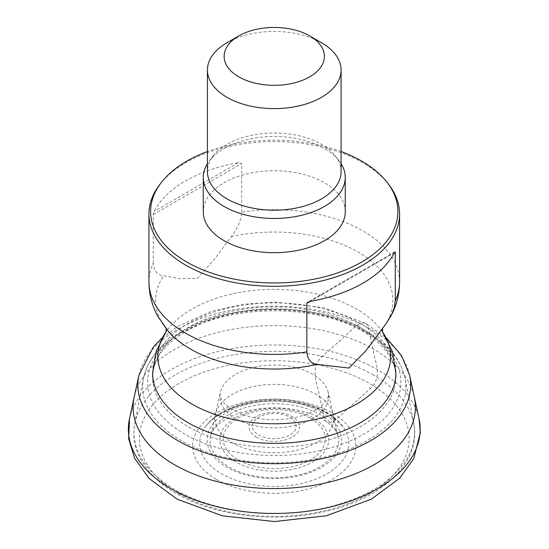 <?xml version="1.0" encoding="UTF-8"?>
<svg xmlns="http://www.w3.org/2000/svg" width="549" height="549" viewBox="0 0 549 549"><rect width="100%" height="100%" fill="white"/><g stroke="black" fill="none" stroke-linecap="round" stroke-linejoin="round"><path stroke-width="0.41" stroke-dasharray="2.75 2.06" d="M399.583 282.049A125.316 72.351 0 0 0 241.67 212.189C241.038 220.561 237.559 228.72 231.253 236.681L214.899 258.565L197.455 278.391L180.031 278.7L163.671 275.694C157.391 275.159 153.919 271 153.253 263.232A125.316 72.351 0 0 0 148.944 282.049M388.665 184.409A125.316 72.351 0 0 0 185.651 162.785A125.316 72.351 0 0 0 159.862 184.409M241.67 212.189L241.67 163.547L238.369 162.724A125.316 72.351 0 0 0 185.651 180.882A125.316 72.351 0 0 0 154.194 211.324L153.253 214.59L153.253 263.232M341.101 151.524A123.649 71.391 0 0 0 207.426 151.524M345.252 211.708A70.993 40.99 0 0 0 324.459 182.728A70.993 40.99 0 0 0 224.061 182.728A70.993 40.99 0 0 0 203.267 211.708M226.998 42.747A66.834 38.588 180 0 1 321.522 42.747M341.101 171.597A66.834 38.588 0 0 0 335.274 155.847A66.834 38.588 0 0 0 226.998 144.312A66.834 38.588 0 0 0 213.245 155.847A66.834 38.588 0 0 0 207.426 171.597M341.101 163.657A70.993 40.99 0 0 0 339.069 160.74A70.993 40.99 0 0 0 224.061 148.491A70.993 40.99 0 0 0 209.457 160.74A70.993 40.99 0 0 0 207.426 163.657M324.04 417.343L317.315 386.112C314.838 378.364 312.34 365.387 321.824 356.864L348.196 333.222C355.079 326.092 365.915 316.739 368.352 327.952L375.084 359.183C377.561 366.931 380.059 379.901 370.575 388.431L344.202 412.073C337.312 419.203 326.483 428.556 324.04 417.343M370.678 388.493L369.319 387.697A134.43 77.615 180 0 1 370.678 388.493M129.495 418.722A145.904 84.237 180 0 1 226.95 349.535A145.904 84.237 180 0 1 377.431 369.655A145.904 84.237 180 0 1 419.031 418.722M335.466 419.985L331.177 417.309A80.49 46.473 180 0 1 335.466 419.985M324.082 417.37A64.171 37.051 180 0 1 337.903 435.968A64.171 37.051 180 0 1 337.903 435.975A64.171 37.051 180 0 1 274.26 477.767A64.171 37.051 180 0 1 210.624 435.975A64.171 37.051 180 0 1 210.624 435.968A64.171 37.051 180 0 1 253.563 405.656A64.171 37.051 180 0 1 319.635 414.522A64.171 37.051 180 0 1 324.082 417.37M319.6 396.55A59.265 34.216 180 0 1 333.037 414.221A59.265 34.216 180 0 1 274.26 452.801A59.265 34.216 180 0 1 215.483 414.221A59.265 34.216 180 0 1 255.134 386.201A59.265 34.216 180 0 1 316.169 394.395A59.265 34.216 180 0 1 319.6 396.55M315.112 375.729A54.378 31.396 180 0 1 328.206 392.466L328.206 392.466A54.378 31.396 180 0 1 274.26 427.849A54.378 31.396 180 0 1 220.321 392.466L220.321 392.466A54.378 31.396 180 0 1 256.692 366.739A54.378 31.396 180 0 1 312.717 374.253A54.378 31.396 180 0 1 315.112 375.729M321.872 356.891L320.774 356.239A65.777 37.977 180 0 1 321.872 356.891M339.474 341.142A92.85 53.61 180 0 1 339.913 341.396L339.474 341.142M357.083 325.392A119.97 69.263 180 0 1 359.094 326.531L357.083 325.392M138.924 375.214A136.385 78.74 180 0 1 228.494 310.775A136.385 78.74 180 0 1 368.461 328.007A136.385 78.74 180 0 1 370.699 329.276A136.385 78.74 180 0 1 409.602 375.214M134.217 396.968A141.134 81.485 180 0 1 227.725 330.162A141.134 81.485 180 0 1 372.949 348.835A141.134 81.485 180 0 1 374.061 349.466A141.134 81.485 180 0 1 414.31 396.968M382.433 331.768A116.388 67.198 0 0 0 381.322 330.21A116.388 67.198 0 0 0 356.562 309.053A116.388 67.198 0 0 0 167.198 330.21A116.388 67.198 0 0 0 166.086 331.768M231.253 236.681A118.659 68.508 180 0 1 358.168 252.087A118.659 68.508 180 0 1 384.849 325.358M166.169 328.83L165.963 327.979L168.646 331.754A118.659 68.508 180 0 1 163.671 275.694M152.629 373.114A121.631 70.224 180 0 1 227.711 308.236A121.631 70.224 180 0 1 360.268 323.457A121.631 70.224 180 0 1 395.898 373.114M360.268 327.437A121.631 70.224 0 0 0 227.711 312.216A121.631 70.224 0 0 0 152.629 377.094A121.631 70.224 0 0 0 274.26 447.318A121.631 70.224 0 0 0 395.898 377.094A121.631 70.224 0 0 0 360.268 327.437M367.315 333.099A131.602 75.982 180 0 1 405.059 378.433A131.602 75.982 180 0 1 274.26 462.807A131.602 75.982 180 0 1 143.467 378.433A131.602 75.982 180 0 1 230.704 315.126A131.602 75.982 180 0 1 367.315 333.099M373.485 375.077A140.318 81.012 0 0 0 227.821 355.91A140.318 81.012 0 0 0 134.8 423.403A140.318 81.012 0 0 0 175.042 489.639A140.318 81.012 0 0 0 335.055 505.375A140.318 81.012 0 0 0 413.72 423.403A140.318 81.012 0 0 0 373.485 375.077M216.56 479.476A81.602 47.111 0 0 0 353.082 458.36A81.602 47.111 0 0 0 253.144 400.66A81.602 47.111 0 0 0 216.56 479.476M178.899 493.633A134.862 77.862 180 0 1 239.357 363.369A134.862 77.862 180 0 1 404.531 458.731A134.862 77.862 180 0 1 178.899 493.633M321.769 412.333A67.191 38.794 180 0 1 291.649 477.232A67.191 38.794 180 0 1 209.361 429.723A67.191 38.794 180 0 1 321.769 412.333M312.745 417.542A54.426 31.423 0 0 0 221.693 431.631A54.426 31.423 0 0 0 288.349 470.109A54.426 31.423 0 0 0 312.745 417.542M256.41 437.155A25.24 14.576 0 0 0 292.109 437.155A25.24 14.576 0 0 0 292.109 416.547A25.24 14.576 0 0 0 256.41 416.547A25.24 14.576 0 0 0 256.41 437.155M310.384 418.173A51.084 29.495 180 0 1 310.384 459.884A51.084 29.495 180 0 1 238.142 459.884A51.084 29.495 180 0 1 238.142 418.173A51.084 29.495 180 0 1 310.384 418.173M289.748 417.178A21.898 12.648 180 0 1 279.928 438.328A21.898 12.648 180 0 1 253.11 422.847A21.898 12.648 180 0 1 289.748 417.178M363.822 330.676A126.661 73.127 0 0 0 151.922 363.459A126.661 73.127 0 0 0 307.042 453.014A126.661 73.127 0 0 0 363.822 330.676M326.978 412.93A74.554 43.042 0 0 0 205.244 427.081A74.554 43.042 0 0 0 221.542 473.801A74.554 43.042 0 0 0 315.531 479.215A74.554 43.042 0 0 0 343.276 427.081A74.554 43.042 0 0 0 326.978 412.93M394.333 252.766L310.151 301.367L394.333 252.766M238.369 162.724L154.194 211.324M153.253 214.59L241.67 163.547M337.903 435.975C338.376 433.291 334.643 428.577 326.71 421.831C320.115 417.13 311.489 413.466 300.845 410.837C282.666 406.713 264.57 406.802 246.549 411.112C235.446 414.008 226.668 417.974 220.218 423.018C214.398 427.856 211.2 432.173 210.624 435.975L220.321 392.466C220.664 393.468 217.775 395.06 224.692 403.687L230.484 408.463L245.396 415.421C259.341 419.765 274.15 420.802 289.817 418.537C301.312 416.636 310.624 413.342 317.747 408.655L323.841 403.666C330.718 395.095 327.877 393.496 328.206 392.466L337.903 435.968M162.216 337.827L178.288 326.065L211.825 311.228L242.569 304.331L275.145 302.08L323.402 307.612L365.36 323.258L386.304 337.827M166.093 331.74L167.198 330.21L165.963 332.207M382.427 331.74L381.322 330.21L382.557 332.207M382.406 328.556L381.184 330.169M143.467 378.433L134.8 423.403C132.563 435.453 134.395 447.174 140.304 458.559C147.612 472.236 159.629 483.909 176.366 493.578C212.937 515.086 270.087 522.696 318.722 512.821C379.002 501.704 422.133 463.679 413.72 423.403L405.059 378.433C400.887 359.403 387.862 343.544 365.991 330.848C330.999 310.247 275.962 303.309 229.825 313.376C210.775 317.439 194.14 323.78 179.921 332.399C159.567 344.889 147.413 360.226 143.467 378.433M395.898 377.094C395.856 359.924 384.444 344.395 361.654 330.498C323.855 307.79 257.22 302.959 210.466 319.875C172.558 334.499 153.281 353.57 152.629 377.094M205.244 427.081C211.029 418.914 221.082 412.272 235.404 407.159C253.315 401.223 272.414 399.617 292.699 402.328C309.252 404.833 322.709 409.767 333.065 417.116L343.276 427.081C339.028 421.172 333.25 416.115 325.948 411.915C317.775 407.234 308.401 403.838 297.846 401.724C262.539 394.388 220.389 404.894 205.244 427.081M395.006 251.813L307.804 302.156M213.245 155.847L209.457 160.74M335.274 155.847L339.069 160.74"/><path stroke-width="0.82" d="M207.426 151.524A123.649 71.391 0 0 0 186.832 161.104A123.649 71.391 0 0 0 161.385 182.44L159.862 184.409A125.316 72.351 0 0 0 148.944 213.945L148.944 282.049A125.316 72.351 0 0 0 306.85 351.909C307.488 359.547 310.96 363.706 317.274 364.378L348.924 368.056L365.785 350.893L386.331 323.368L391.938 313.911L394.374 307.262L395.266 300.866A125.316 72.351 0 0 0 399.583 282.049L399.583 213.945A125.316 72.351 0 0 0 388.665 184.409L387.134 182.44A123.649 71.391 0 0 0 341.101 151.524M148.944 213.945A125.316 72.351 0 0 0 274.26 286.297A125.316 72.351 0 0 0 399.583 213.945M306.85 351.909L306.85 303.233L307.804 302.156L310.151 301.367A125.316 72.351 0 0 0 394.333 252.766L395.266 252.224L395.006 251.813M394.333 252.766L395.266 252.224L395.266 300.866M161.385 182.44A123.649 71.391 0 0 0 274.26 282.968A123.649 71.391 0 0 0 387.134 182.44M207.426 163.657A70.993 40.99 0 0 0 203.267 177.471L203.267 211.708A70.993 40.99 0 0 0 274.26 252.691A70.993 40.99 0 0 0 345.252 211.708L345.252 177.471A70.993 40.99 0 0 0 341.101 163.657M226.998 42.747L238.815 35.925A50.131 28.939 0 0 0 238.815 76.853A50.131 28.939 0 0 0 309.705 76.853A50.131 28.939 0 0 0 309.705 35.925A50.131 28.939 0 0 0 238.815 35.925L226.998 42.747A66.834 38.588 180 0 0 207.426 70.032A66.834 38.588 180 0 0 274.26 108.62A66.834 38.588 180 0 0 341.101 70.032A66.834 38.588 180 0 0 321.522 42.747L309.705 35.925M207.426 70.032L207.426 171.597A66.834 38.588 0 0 0 274.26 210.185A66.834 38.588 0 0 0 341.101 171.597L341.101 70.032M203.267 177.471A70.993 40.99 0 0 0 274.26 218.461A70.993 40.99 0 0 0 345.252 177.471M129.495 418.722L128.638 438.747L134.594 458.237L149.156 478.515L177.176 499.199L222.482 515.834L274.5 521.55L326.278 515.779L371.378 499.178L399.775 478.09L413.706 458.683L420.362 432.502L419.031 418.722A145.904 84.237 180 0 1 274.26 513.459A145.904 84.237 180 0 1 129.495 418.722L134.217 396.968A141.134 81.485 180 0 0 274.26 488.569A141.134 81.485 180 0 0 414.31 396.968L409.602 375.214A136.385 78.74 180 0 1 274.26 463.692A136.385 78.74 180 0 1 138.924 375.214L134.217 396.968M166.086 331.768A116.388 67.198 0 0 0 274.26 423.766A116.388 67.198 0 0 0 382.433 331.768M317.274 364.378A118.659 68.508 180 0 1 168.646 331.754L157.584 315.95C151.908 305.374 149.033 294.072 148.944 282.049M395.898 377.094L395.898 373.114A121.631 70.224 180 0 1 320.808 437.992A121.631 70.224 180 0 1 188.252 422.771A121.631 70.224 180 0 1 152.629 373.114L156.149 351.374L166.093 331.74M310.151 301.367L306.85 303.274M386.304 337.827L401.367 355.354L409.602 375.214M162.216 337.827L153.473 346.748L138.924 375.214M419.031 418.722L414.31 396.968M165.963 332.207L166.169 328.83M382.557 332.207L382.557 327.979M399.583 282.049C399.473 294.738 396.289 306.596 390.03 317.61M152.629 377.094L152.629 373.114M395.898 373.114L392.37 351.374L382.427 331.74"/></g></svg>
